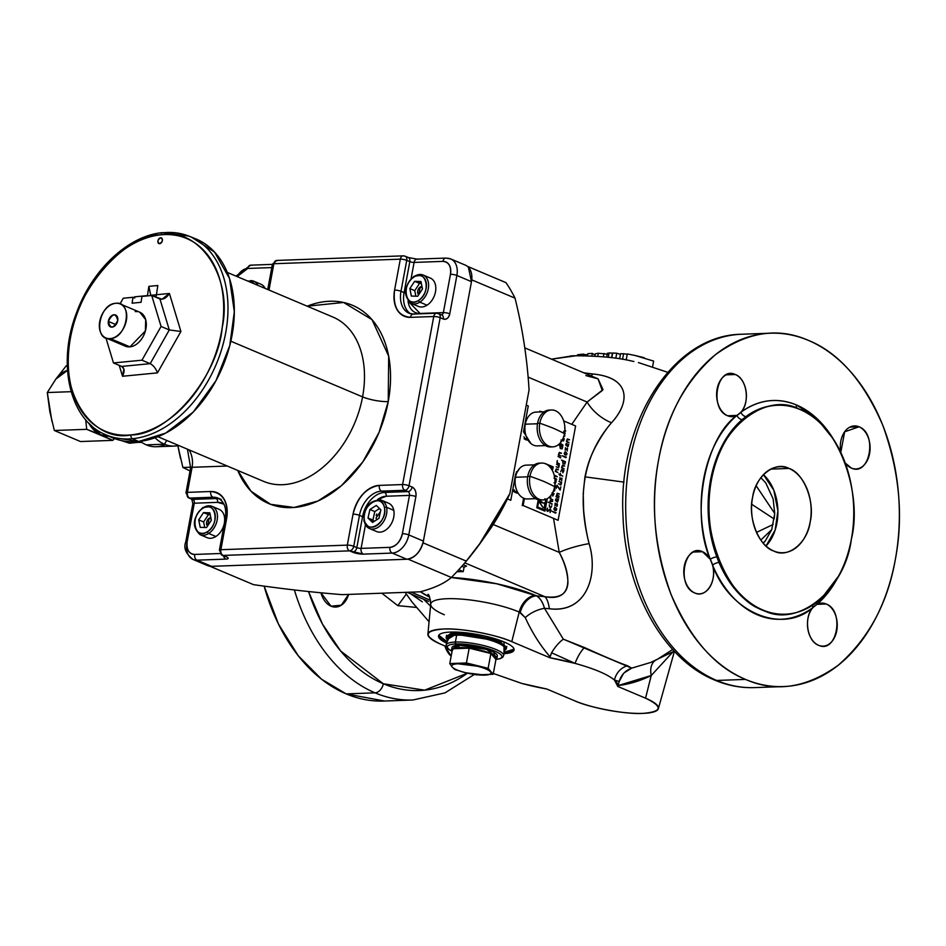 <?xml version="1.0" encoding="UTF-8"?>
<svg xmlns="http://www.w3.org/2000/svg" width="946" height="946" viewBox="0 0 946 946"><rect width="100%" height="100%" fill="white"/><g stroke="black" fill="none" stroke-linecap="round" stroke-linejoin="round"><path stroke-width="1.42" d="M581.648 355.743L581.932 354.23L577.498 354.797L577.32 355.731M576.067 355.731L570.343 355.98M581.577 355.743L581.861 354.23L587.667 354.833M595.117 355.046L592.326 353.402L587.88 353.662L587.466 355.873M591.829 356.039L592.326 353.402M583.15 355.767L583.469 354.052M594.904 356.204L595.353 353.792L598.321 353.248L608.018 354.242M603.359 356.819L603.986 353.437M597.742 356.382L598.321 353.248M615.811 358.25L616.745 353.213L620.446 354.372M611.814 357.718L612.677 353.035L616.745 353.213M608.325 357.316L609.141 352.917L612.405 353.165L611.565 357.694M607.77 353.568L609.141 352.917M622.563 359.291L623.58 353.745L626.926 354.23M620.576 353.733L619.618 358.806L620.576 353.733L623.58 353.745M652.598 366.61L653.627 361.088L635.038 355.483L644.179 357.694M626.205 359.929L627.328 353.91L635.038 355.495M633.915 361.502L630.722 360.816C616.91 357.505 597.647 355.814 572.969 355.767L551.494 359.149L575.925 355.779M624.017 482.117L584.935 476.843C587.324 465.988 589.252 459.153 595.436 446.914C601.1 436.496 606.457 428.432 611.518 422.732C630.947 401.636 630.012 377.407 592.882 373.989L583.859 372.83L592.882 373.989C631.337 377.75 630.012 402.83 611.518 422.732C584.013 454.6 576.54 494.888 589.11 543.619C586.745 534.809 584.924 523.741 583.647 510.438L583.221 493.516L584.935 476.843L624.017 482.117M381.829 593.213L397.817 605.653L416.287 607.415L397.817 605.653L381.841 593.213M320.978 592.835L331.029 606.185L341.317 605.18L348.601 594.419A21.521 14.888 -92.1 0 1 335.641 607.06A21.521 14.888 -92.1 0 1 331.029 606.185A21.521 14.888 -92.1 0 1 320.978 592.835M451.147 656.193A21.521 14.888 -92.1 0 1 444.904 645.964L451.147 656.205M383.331 683.757L340.655 651.014L322.456 624.029L308.55 591.557A167.572 115.956 -92.1 0 0 383.331 683.757A9.224 6.338 112.9 0 1 375.042 692.839L346.201 693.891L321.545 679.204L298.203 655.696L278.431 624.017L264.123 586.106A176.796 122.33 87.9 0 0 346.201 693.891A176.796 122.33 87.9 0 0 384.029 701.045L412.87 700.005A176.796 122.33 -92.1 0 1 375.042 692.839A176.796 122.33 -92.1 0 1 294.372 589.949A176.796 122.33 87.9 0 0 375.042 692.839A9.224 6.338 -67.1 0 0 383.331 683.757L424.624 690.166L467.466 673.174A167.572 115.956 -92.1 0 1 383.331 683.757M784.849 614.214L784.269 614.226A104.545 72.334 87.9 0 1 761.908 609.993L762.795 609.969C796.757 628.972 845.121 590.375 851.341 539.291C863.58 490.761 835.519 419.858 799.949 409.488C765.988 390.485 717.624 429.082 711.404 480.166C699.165 528.696 727.226 599.587 762.795 609.969L761.908 609.993A104.545 72.334 87.9 0 1 719.007 562.492L716.808 556.922A4.919 1.525 159.7 0 0 710.257 559.275L712.563 565.105A4.919 1.715 157 0 1 719.007 562.492A4.919 1.715 -23 0 0 712.563 565.105A109.464 75.739 -92.1 0 0 812.981 607.533A4.919 3.205 53.5 0 1 812.661 605.168A4.919 3.205 -126.5 0 0 812.981 607.533L816.954 604.364A4.919 3.11 49.4 0 1 816.516 602.436A4.919 3.11 -130.6 0 0 816.954 604.364A109.464 75.739 -92.1 0 0 838.369 576.374L816.954 604.364L826.177 603.986C844.967 610.69 836.891 654.242 818.527 645.255C807.056 641.27 803.509 617.147 812.981 607.533C782.437 634.801 729.295 612.346 712.563 565.105C717.352 580.738 706.023 598.57 694.849 592.988C676.059 586.284 684.135 542.732 702.5 551.719L710.257 559.275C690.533 514.423 704.64 438.282 736.922 415.412L727.687 415.791C708.909 409.086 716.973 365.534 735.338 374.521C746.808 378.506 750.355 402.629 740.895 412.243C758.562 399.614 777.056 397.178 796.39 404.935L816.445 418.097L833.391 439.121A109.464 75.739 -92.1 0 0 796.39 404.935A4.919 3.382 -67.1 0 0 796.839 408.282A4.919 3.382 112.9 0 1 796.39 404.935A109.464 75.739 -92.1 0 0 740.895 412.243A4.919 3.205 -126.5 0 0 746.063 416.5A4.919 3.205 53.5 0 1 740.895 412.243L736.922 415.412A4.919 3.11 -130.6 0 0 742.267 419.527A104.545 72.334 87.9 0 0 716.808 556.922A4.919 1.525 -20.3 0 0 710.257 559.275A109.464 75.739 -92.1 0 1 736.922 415.412A4.919 3.11 49.4 0 0 742.267 419.527A104.545 72.334 87.9 0 0 716.808 556.922L719.007 562.492A104.545 72.334 87.9 0 0 784.269 614.226A104.545 72.334 87.9 0 0 784.66 614.214M840.793 452.413L844.648 431.802L859.015 426.788C877.805 433.493 869.741 477.044 851.365 468.057L845.216 463.008A21.521 14.888 -92.1 0 0 851.365 468.057A21.521 14.888 -92.1 0 0 855.976 468.932A21.521 14.888 -92.1 0 0 870.024 450.225A21.521 14.888 -92.1 0 0 859.015 426.788L849.886 427.119L859.015 426.788A21.521 14.888 -92.1 0 0 854.415 425.913A21.521 14.888 -92.1 0 0 840.793 452.413M745.519 679.405C775.732 692.744 806.69 687.979 838.381 665.109C868.617 638.55 887.573 603.477 895.259 559.89C903.678 516.611 899.528 471.77 882.819 425.369C863.592 380.99 838.771 352.645 808.357 340.371C778.132 327.02 747.174 331.786 715.483 354.667C685.247 381.214 666.291 416.287 658.617 459.886C650.198 503.166 654.336 548.006 671.057 594.395C690.273 638.787 715.093 667.119 745.519 679.405L716.678 680.446A176.796 122.33 87.9 0 0 754.506 687.612A176.796 122.33 -92.1 0 1 716.678 680.446L745.519 679.405A176.796 122.33 -92.1 0 1 655.164 486.823A176.796 122.33 -92.1 0 1 770.529 333.205A176.796 122.33 -92.1 0 1 808.357 340.371A176.796 122.33 -92.1 0 1 898.7 532.953A176.796 122.33 -92.1 0 1 783.347 686.571A176.796 122.33 -92.1 0 1 745.519 679.405M384.525 701.033L346.201 693.891L375.042 692.839A176.796 122.33 87.9 0 0 412.87 700.005L444.998 692.874L474.242 674.51M624.277 672.748L631.715 668.136L650.635 662.472L631.715 668.136L563.331 639.177L544.494 608.313L549.366 608.751C586.023 613.599 598.818 575.747 589.11 543.619A30.745 6.244 -13.5 0 0 559.24 552.393L493.233 524.51L559.24 552.393L553.516 518.349L559.24 552.393A30.745 6.244 166.5 0 1 589.11 543.619C598.451 573.82 587.478 613.363 549.366 608.751A30.745 10.11 96 0 0 544.861 596.69L536.512 595.85L496.626 583.753L451.289 577.509A70.276 15.574 10.5 0 1 535.46 595.412A18.447 12.676 -67.1 0 0 519.212 612.038A51.888 11.494 -169.5 0 0 463.623 599.279A51.888 11.494 -169.5 0 0 430.714 604.163A51.888 11.494 -169.5 0 0 444.336 614.758M430.536 606.102L423.583 599.256L430.536 606.102M773.722 550.998C759.082 546.729 747.517 517.533 752.567 497.549C755.121 476.524 775.034 460.619 789.023 468.447C803.662 472.728 815.227 501.912 810.178 521.896C807.624 542.933 787.711 558.826 773.722 550.998A43.043 29.787 -92.1 0 1 751.727 504.112A43.043 29.787 -92.1 0 1 779.811 466.709A43.043 29.787 -92.1 0 1 789.023 468.447A43.043 29.787 -92.1 0 1 811.018 515.345A43.043 29.787 -92.1 0 1 782.933 552.748A43.043 29.787 -92.1 0 1 773.722 550.998M623.438 673.647L619.192 681.475L614.451 680.056A18.447 17.194 110.1 0 1 627.435 665.712L631.715 668.136C625.389 670.466 621.215 674.912 619.192 681.475L618.057 685.578L619.192 681.475L614.451 680.056C607.474 674.273 594.336 668.716 575.062 663.383A18.447 5.771 114.1 0 1 584.498 647.537C605.014 656.867 619.334 662.921 627.435 665.712A18.447 17.194 -69.9 0 0 614.451 680.056A70.725 15.668 10.5 0 1 617.809 686.465L618.057 685.578C629.267 684.23 640.324 680.872 651.226 675.515L618.057 685.578L617.809 686.465L645.55 698.183L651.226 675.515A18.447 12.002 64 0 1 655.211 660.521A18.447 12.002 -116 0 0 651.226 675.515L673.008 651.818L651.226 675.515L645.55 698.183A49.192 10.903 10.5 0 1 658.381 708.649A49.192 10.903 10.5 0 1 626.358 712.764A49.192 10.903 10.5 0 1 574.553 700.75L546.823 689.031A70.725 15.668 10.5 0 1 521.754 683.426L493.327 673.469L521.754 683.426L546.823 689.031L574.553 700.75C589.382 707.726 626.76 714.62 642.973 713.379C662.306 711.723 663.158 706.65 645.55 698.183L617.809 686.465L614.451 680.056C607.486 674.285 594.36 668.727 575.062 663.383L549.815 657.73L511.786 641.66C496.957 634.683 459.59 627.789 443.367 629.031C424.045 630.686 423.181 635.759 440.801 644.226L446.358 646.579L440.801 644.226A49.192 10.903 10.5 0 1 427.899 634.198A49.192 10.903 10.5 0 1 459.094 629.563A49.192 10.903 10.5 0 1 511.786 641.66L519.212 612.038A51.888 11.494 -169.5 0 0 463.623 599.279A51.888 11.494 -169.5 0 0 430.714 604.163C429.969 597.505 429.011 594.242 427.876 594.372L427.888 594.384M446.571 643.067L451.727 632.046L504.029 641.944L504.005 653.71A38.431 8.514 10.5 0 0 514.092 649.949L514.092 649.949A38.431 8.514 10.5 0 0 504.029 641.944A38.431 8.514 10.5 0 0 463.209 632.519A38.431 8.514 10.5 0 0 438.506 635.937L438.506 635.937A38.431 8.514 10.5 0 0 446.571 643.067M782.815 686.595L754.506 687.612C740.955 688.073 727.687 685.578 714.727 680.103A9.224 6.338 -67.1 0 0 716.678 680.446A9.224 6.338 112.9 0 1 714.727 680.103C663.028 659.149 625.211 589.748 623.024 516.031C617.797 422.685 672.701 334.872 741.688 334.245A176.796 122.33 87.9 0 0 626.335 487.864A176.796 122.33 87.9 0 0 716.678 680.446A176.796 122.33 -92.1 0 1 626.335 487.864A176.796 122.33 -92.1 0 1 741.688 334.245L770.032 333.217M525.905 418.759A10.761 7.45 -92.1 0 1 527.206 418.558L525.905 418.747M524.143 438.778L527.986 440.067A10.761 7.45 -92.1 0 1 525.598 439.63A10.761 7.45 -92.1 0 1 524.143 438.767M524.794 347.868L598.073 378.838L602.283 390.544L587.099 402.038L528.27 377.182L587.099 402.038L571.786 424.34L587.099 402.038A30.745 17.513 -140.5 0 0 611.518 422.732A30.745 17.513 39.5 0 1 587.099 402.038L603.004 389.634L598.073 378.838L585.834 375.574M552.701 492.972L552.665 493.942L552.701 492.972M517.367 471.628L516.457 471.723A10.761 7.45 -92.1 0 1 517.367 471.628M512.673 490.146L515.771 492.7L518.148 493.138A10.761 7.45 -92.1 0 1 515.771 492.7L514.092 489.839L515.771 492.7A10.761 7.45 -92.1 0 1 512.673 490.146M465.231 566.146L466.508 566.122L463.209 564.727L466.508 566.122L465.231 566.146M420.462 591.758L429.614 597.092A70.276 15.574 10.5 0 1 420.462 591.758M430.572 600.308L411.262 592.137L430.572 600.308M464.805 562.858L544.861 596.69C559.748 598.723 567.434 593.946 567.931 582.369C567.695 573.04 564.797 563.047 559.24 552.393C571.443 574.423 573.808 602.318 544.861 596.69A30.745 10.11 -84 0 1 549.366 608.751L544.494 608.313L563.331 639.177C559.11 642.251 555.196 646.792 551.577 652.775L550.028 656.76C540.414 645.68 532.16 632.638 525.267 617.643A18.447 8.112 155.2 0 1 544.494 608.313A18.447 8.112 -24.8 0 0 525.267 617.643L519.212 612.038L511.786 641.66L549.815 657.73L550.028 656.76C540.403 645.669 532.149 632.626 525.267 617.643L520.265 612.476A18.447 12.676 112.9 0 1 536.512 595.85C540.048 597.931 542.697 602.082 544.494 608.313C542.898 602.377 540.237 598.227 536.512 595.85L544.861 596.69L464.805 562.858M751.715 504.277L774.159 518.987L774.715 513.489L756.161 485.771L774.715 513.489L773.142 498.92L765.752 482.898L760.856 477.718L765.752 482.898L773.142 498.92L774.715 513.489L771.735 529.618L760.809 540.06L771.735 529.618L765.373 540.828L771.735 529.618M763.079 542.98L765.373 540.828L763.221 543.134A38.431 26.594 -92.1 0 0 765.373 540.828L763.079 542.98M407.099 592.291L428.633 601.384M766.024 545.996A43.043 29.787 87.9 0 0 763.434 474.656L773.828 490.241L777.896 510.923L775.164 529.997L766.024 545.996M770.754 469.11L789.023 468.447L770.754 469.11M406.307 594.1L397.817 605.653L406.307 594.1M410.564 593.757L422.33 601.822M694.849 592.988A21.521 14.888 -92.1 0 1 683.852 569.539A21.521 14.888 -92.1 0 1 697.888 550.844A21.521 14.888 -92.1 0 1 702.5 551.719L693.359 552.05L702.5 551.719A21.521 14.888 -92.1 0 1 713.497 575.156A21.521 14.888 -92.1 0 1 699.449 593.863A21.521 14.888 -92.1 0 1 694.849 592.988M818.527 645.255A21.521 14.888 -92.1 0 1 807.529 621.806A21.521 14.888 -92.1 0 1 821.577 603.11A21.521 14.888 -92.1 0 1 826.177 603.986L817.048 604.317L826.177 603.986A21.521 14.888 -92.1 0 1 837.175 627.423A21.521 14.888 -92.1 0 1 823.138 646.13A21.521 14.888 -92.1 0 1 818.527 645.255M727.687 415.791A21.521 14.888 -92.1 0 1 716.69 392.354A21.521 14.888 -92.1 0 1 730.738 373.646A21.521 14.888 -92.1 0 1 735.338 374.521L726.209 374.853L735.338 374.521A21.521 14.888 -92.1 0 1 746.335 397.959A21.521 14.888 -92.1 0 1 732.299 416.666A21.521 14.888 -92.1 0 1 727.687 415.791M590.943 375.822A30.745 10.11 96 0 0 592.882 373.989A30.745 10.11 96 0 1 590.943 375.822M458.763 569.717L463.233 571.609L456.894 571.727L463.233 571.609L464.06 567.186L466.508 566.122L464.06 567.186L463.233 571.609L458.763 569.717M446.358 636.563L451.124 633.252L464.332 632.98L498.755 640.667L506.524 647.714M438.79 635.227L446.843 641.589A38.431 8.514 -169.5 0 1 438.79 635.227M504.277 652.232L514.08 649.181A38.431 8.514 -169.5 0 1 504.277 652.232M656.524 659.811L672.689 649.512M674.214 651.167L651.002 662.318M756.481 532.421L773.142 524.474M777.092 405.266A104.545 72.334 87.9 0 0 776.69 405.278A104.545 72.334 87.9 0 0 746.063 416.5L742.267 419.527L746.063 416.5A104.545 72.334 87.9 0 1 776.69 405.278L777.293 405.266M575.062 663.383L551.577 652.775C555.101 646.898 559.015 642.358 563.331 639.177L584.498 647.537A18.447 5.771 -65.9 0 0 575.062 663.383L551.577 652.775L549.815 657.73A70.725 15.668 10.5 0 1 575.062 663.383M762.795 609.969A104.545 72.334 -92.1 0 1 709.37 496.094A104.545 72.334 -92.1 0 1 777.588 405.255A104.545 72.334 -92.1 0 1 799.949 409.488A104.545 72.334 -92.1 0 1 853.375 523.363A104.545 72.334 -92.1 0 1 785.156 614.202A104.545 72.334 -92.1 0 1 762.795 609.969M523.93 436.768L525.598 439.63L523.93 436.768M461.861 566.252L464.06 567.186L461.861 566.252M536.512 595.85A18.447 12.676 -67.1 0 0 520.265 612.476L519.212 612.038A18.447 12.676 112.9 0 1 535.46 595.412L536.512 595.85M506.382 648.518A30.591 6.776 10.5 0 0 488.905 638.905A30.591 6.776 10.5 0 0 455.818 634.293L456.102 632.768L455.818 634.293A30.591 6.776 10.5 0 0 446.216 637.368A30.591 6.776 10.5 0 0 447.21 639.602L455.818 634.293L493.055 640.17L504.608 645.586L504.656 650.245A30.591 6.776 10.5 0 0 506.382 648.518L506.772 646.378M465.586 672.724C458.574 670.939 454.115 669.047 452.212 667.072C450.816 665.156 452.744 664.068 458.006 663.796L477.186 666.173C484.198 667.959 488.656 669.839 490.56 671.826C491.955 673.729 490.028 674.829 484.766 675.101L465.586 672.724L454.837 669.532L465.586 672.724A19.984 4.423 10.5 0 1 452.212 667.072L449.776 663.572L452.531 648.767L449.776 663.572L466.425 662.969L488.136 668.325L490.879 653.509L469.181 648.164L466.425 662.969L469.181 648.164L452.531 648.767L469.181 648.164L458.786 647.584A23.082 5.108 10.5 0 1 483.737 651.073A23.082 5.108 10.5 0 1 496.922 658.321A23.082 5.108 10.5 0 1 495.929 659.468L493.185 674.273L476.536 674.876L465.586 672.724L476.536 674.876L493.185 674.273L495.929 659.468L490.879 653.509L488.136 668.325L493.185 674.273L490.56 671.826A19.984 4.423 10.5 0 1 484.766 675.101A19.984 4.423 10.5 0 1 465.586 672.724M456.138 643.93L493.114 650.422L496.082 659.374A27.671 6.125 10.5 0 0 493.114 650.422A27.671 6.125 10.5 0 0 456.138 643.93A1.537 1.064 -92.1 0 1 455.393 642.027A29.208 6.468 10.5 0 1 486.977 646.425A29.208 6.468 10.5 0 1 503.662 655.602A29.208 6.468 -169.5 0 0 486.977 646.425A29.208 6.468 -169.5 0 0 455.393 642.027L456.646 635.215L455.393 642.027A1.537 1.064 87.9 0 0 456.138 643.93L451.94 651.191A27.671 6.125 10.5 0 1 456.138 643.93M496.508 657.021L486.717 649.476L459.224 645.231L452.389 648.85M495.929 659.468C498.164 657.967 496.484 655.98 490.879 653.509L495.929 659.468L500.162 658.7L502.574 657.435L503.662 655.602L504.916 648.802A29.208 6.468 -169.5 0 0 488.231 639.614A29.208 6.468 -169.5 0 0 456.646 635.215A29.208 6.468 -169.5 0 0 447.482 638.148L446.216 644.959A29.208 6.468 10.5 0 1 455.393 642.027A29.208 6.468 -169.5 0 0 446.216 644.959L448.38 649.11L452.046 651.356M452.271 667.143L454.837 669.532M496.922 658.321L497.36 655.968A23.082 5.108 -169.5 0 0 484.175 648.708A23.082 5.108 -169.5 0 0 459.224 645.231L458.786 647.584L459.224 645.231A23.082 5.108 -169.5 0 0 451.975 647.549L451.538 649.914A23.082 5.108 10.5 0 1 458.786 647.584L452.531 648.767L452.046 651.333A23.082 5.108 10.5 0 1 451.538 649.914M457.155 634.861L456.646 635.215A29.208 6.468 10.5 0 1 484.813 638.716A29.208 6.468 10.5 0 1 504.289 647.017L503.792 646.414A28.593 6.338 -169.5 0 0 484.73 638.29A28.593 6.338 -169.5 0 0 457.155 634.861A28.593 6.338 -169.5 0 0 449.385 636.327L448.7 636.717A29.208 6.468 10.5 0 1 456.646 635.215L457.155 634.861M490.879 653.509L469.181 648.164L490.879 653.509M458.006 663.796A19.984 4.423 10.5 0 1 477.186 666.173L466.425 662.969L449.776 663.572L452.212 667.072A19.984 4.423 10.5 0 1 458.006 663.796M477.186 666.173A19.984 4.423 10.5 0 1 490.56 671.826L488.136 668.325L477.186 666.173M543.832 481.431A153.737 34.056 10.5 0 1 554.652 486.705A18.447 12.771 87.9 0 0 545.582 463.8A18.447 12.771 87.9 0 0 529.961 476.276A153.737 34.056 10.5 0 1 543.832 481.431A153.737 34.056 -169.5 0 0 529.961 476.276A18.447 12.771 87.9 0 0 539.031 499.181A18.447 12.771 87.9 0 0 554.652 486.705A153.737 34.056 -169.5 0 0 543.832 481.431M541.632 463.055L539.421 463.138A18.447 12.771 87.9 0 0 527.738 476.358L529.961 476.276A18.447 12.771 -92.1 0 1 541.632 463.055A18.447 12.771 -92.1 0 1 554.652 486.705A18.447 12.771 -92.1 0 1 542.969 499.926A18.447 12.771 -92.1 0 1 539.031 499.181A18.447 12.771 -92.1 0 1 529.961 476.276L527.738 476.358A18.447 12.771 87.9 0 0 536.808 499.263A18.447 12.771 87.9 0 0 540.757 500.008L542.969 499.926M534.372 464.853L526.165 465.148A16.91 11.707 87.9 0 0 515.464 477.269L527.655 476.831L515.464 477.269A16.91 11.707 87.9 0 0 523.765 498.27A16.91 11.707 87.9 0 0 527.383 498.956L535.602 498.66M565.046 433.528L564.608 432.901M564.809 431.258L565.507 430.702M563.52 436.792L564.679 434.924M567.068 443.355L566.169 443.508L565.755 445.022L567.754 446.618L568.759 444.147L568.108 445.933L567.103 445.968L567.068 443.355M565.424 451.881L564.171 453.583L564.833 454.671L566.548 454.92L567.032 453.512L565.424 451.881M561.546 460.087L562.681 460.998L563.024 463.753L564.845 464.084L565.483 461.743L561.546 460.087M561.699 469.476L560.73 471.581L561.546 469.973L562.338 470.079L562.894 472.87L563.958 470.493L561.699 469.476M559.961 477.505L559.665 480.083L561.758 478.321L561.676 480.911L561.936 478.014L559.902 479.811L559.961 477.505M557.017 485.192L556.224 488.396L557.005 485.676L560.15 490.146L560.836 486.871L560.056 489.567L557.017 485.192M556.78 498.849L555.881 499.003L555.468 500.517L557.466 502.113L558.471 499.642L557.821 501.415L556.816 501.463L556.78 498.849M555.136 507.363L553.883 509.078L554.545 510.166L556.26 510.414L556.745 508.995L555.136 507.363M564.774 428.597L564.821 426.729M563.627 436.792L564.738 436.047L564.786 434.912L563.792 436.425M560.694 441.794L560.387 443.958L563.012 445.069L560.659 443.639L560.812 441.699M559.323 452.401L558.353 454.943L560.978 456.055L558.613 454.624L558.838 453.43L561.51 453.229L559.323 452.401M556.177 466.745L558.625 467.762L559.263 465.432L556.567 464.32L558.932 465.728L558.022 467.525L556.177 466.745M554.049 478.12L556.686 479.232L554.321 477.801L554.545 476.607L555.231 476.015L557.265 476.642L555.278 475.59L554.285 476.417M554.486 487.533L555.16 487.687L555.456 486.126L554.888 484.659M552.18 493.185L552.795 496.059L554.108 493.717L552.097 492.712M548.183 502.208L552.038 504.277L549.626 502.823L549.839 501.628L552.57 501.451L550.336 500.6L549.342 502.693L548.124 502.231M547.403 508.108L546.682 510.083L547.45 511.479L550.336 509.445L550.087 512.543L550.986 510.32L550.241 508.913L547.533 511.077L547.403 508.108M523.611 498.199L522.251 505.542L523.138 505.519L524.427 498.518L523.138 505.519L558.116 520.3L575.606 425.96L563.662 420.911M519.721 468.282L515.57 474.502L510.793 500.304L507.434 498.885M526.26 405.113L528.27 405.952L523.493 431.754L530.848 443.473M539.598 411.959L539.728 411.203L542.235 411.865M549.307 504.762L549.449 507.091L550.95 507.6L551.79 505.814L550.738 507.21L549.555 506.701L549.307 504.762M550.631 496.626L550.205 498.885L552.831 499.996L550.477 498.566L550.631 496.626M553.174 491.601L554.557 490.962L554.9 489.437L554.12 488.952M554.013 489.342L554.202 491.009L553.327 491.234M554.06 482.744L555.408 483.264L556.272 480.651L555.763 482.566L554.77 482.602M555.066 481.017L554.9 480.071M556.272 468.873L555.29 471.415L557.927 472.527L555.562 471.096L555.787 469.902L558.459 469.713L556.272 468.873M557.312 460.596L556.875 462.854L559.512 463.966L557.147 462.535L557.312 460.596M558.105 456.41L560.777 457.746L558.105 456.41M558.814 444.868L559.949 445.779L560.292 448.534L562.125 448.865L562.752 446.524L558.814 444.868M561.061 440.328L563.591 440.942L564.289 438.79L563.166 438.164M563.012 438.53L563.899 438.909L563.591 440.363L561.155 439.925M564.549 433.268L565.235 433.114L563.982 432.582M563.816 431.506L565.732 430.998L563.781 431.151M552.05 511.289L555.349 513.122L556.094 512.602L552.05 511.289M555.207 503.118L554.924 505.684L557.017 503.934L556.922 506.512L557.182 503.615L555.16 505.412L555.207 503.118M557.3 493.221L556.047 496.78L558.731 498.093L556.378 496.65L556.638 495.196L559.133 496.224L556.721 494.793L557.513 493.658L559.488 494.049L557.3 493.221M558.566 483.82L561.002 484.837L561.64 482.507L558.956 481.396L561.309 482.803L560.41 484.6L558.566 483.82M559.003 474.076L560.079 475.661L560.316 475.069L562.811 476.086L560.387 474.667L560.434 473.449L560.103 474.537L559.003 474.076M562.503 465.196L561.522 467.738L564.159 468.849L561.794 467.419L562.019 466.224L564.691 466.023L562.503 465.196M562.338 455.806L565.779 457.675L566.382 457.107L562.338 455.806M565.495 447.624L565.2 450.19L567.293 448.439L567.21 451.017L567.47 448.132L565.448 449.929L565.495 447.624M567.364 438.944L566.394 441.486L569.019 442.598L566.654 441.167L566.879 439.973L569.551 439.772L567.364 438.944M538.25 499.736L536.772 507.695L544.943 511.136L547.261 498.684L544.943 511.136M544.979 463.457L553.15 466.863L552.44 470.682L553.15 466.863L544.955 463.564M553.043 466.863L552.369 470.529L553.043 466.863M547.131 498.743L544.849 511.1L547.131 498.743M538.51 499.807L537.115 507.34L544.589 510.45M528.27 405.952L523.493 431.754M515.57 474.502L510.793 500.304L509.965 499.949M555.373 505.365L555.101 503.118M554.959 505.779L556.898 503.934M556.816 506.512L557.501 504.62L556.343 503.804M549.508 502.823L552.121 503.875L549.508 502.823M556.26 496.662L558.814 497.691L556.26 496.662M562.09 440.375L563 440.706L562.113 440.339M557.442 505.046L556.898 506.465L557.442 505.046M548.905 510.178L548.302 511.136L548.905 510.178M567.754 446.618L568.451 445.944L567.635 446.63M562.905 445.069L560.54 443.639L560.789 442.338M560.233 445.897L562.432 446.831L561.747 448.617L560.02 447.529L560.233 445.897M560.529 457.911L558.022 456.421M565.613 455.061L566.914 453.512L564.928 451.833M564.348 453.016L565.176 452.259L566.169 452.685L566.382 454.458L564.797 454.281L564.348 453.016M557.017 476.819L554.912 475.578M556.567 479.244L554.782 478.049M554.427 476.607L555.125 476.015M562.965 461.116L565.164 462.05L564.466 463.836L562.74 462.748L562.965 461.116M563 463.363L564.218 463.824L563 463.363M551.79 469.523L552.157 467.572L549.342 466.378M544.328 509.799L546.303 499.157M544.246 507.293L543.099 507.695L539.35 502.16L539.658 500.529L541.171 499.996M554.794 485.062L554.569 487.143M544.872 498.731L545.712 499.961L544.352 507.293L543.217 507.683L539.468 502.16L539.764 500.517L541.289 499.985M540.568 502.338L543.465 503.071L540.509 501.096L539.918 501.475L540.568 502.338M544.589 502.823L544.376 503.97L544.589 502.823M546.835 498.909L544.695 510.497L537.222 507.34L538.617 499.819M548.03 465.231L552.712 467.218L552.168 470.162M538.972 499.89L537.659 506.985L544.435 509.847L546.421 499.098M551.885 469.665L552.263 467.56L549.248 466.295M552.76 493.434L553.717 493.836L552.866 495.68L552.76 493.434M550.927 497.241L550.56 496.638M552.724 499.996L550.359 498.566L550.738 497.158M560.008 474.502L558.909 474.088M562.704 476.098L560.28 474.667L560.316 473.449M560.895 484.257L558.483 483.832M560.351 485.038L561.534 482.507L558.932 481.408M557.714 501.427L556.709 501.463L557.135 499.192L556.213 498.779M557.36 502.113L558.258 499.523M555.657 499.914L556.804 499.311L556.425 501.345L555.657 499.914M554.179 508.499L554.995 507.742L556 508.168L556.213 509.941L554.628 509.764L554.179 508.499M555.326 510.544L556.638 509.007L554.64 507.328M556.106 509.941L554.522 509.776L554.072 508.51L554.888 507.754M525.065 431.341L523.552 431.4L525.065 431.341M553.67 428.372A153.737 34.056 -169.5 0 0 539.788 423.205A18.447 12.771 87.9 0 0 548.857 446.11A18.447 12.771 87.9 0 0 564.49 433.635A153.737 34.056 -169.5 0 0 553.67 428.372A153.737 34.056 10.5 0 1 564.49 433.635A18.447 12.771 87.9 0 0 555.42 410.73A18.447 12.771 87.9 0 0 539.788 423.205A153.737 34.056 10.5 0 1 553.67 428.372M551.471 409.985L549.248 410.067A18.447 12.771 87.9 0 0 537.576 423.288L539.788 423.205A18.447 12.771 -92.1 0 1 551.471 409.985A18.447 12.771 -92.1 0 1 564.49 433.635A18.447 12.771 -92.1 0 1 552.807 446.855A18.447 12.771 -92.1 0 1 548.857 446.11A18.447 12.771 -92.1 0 1 539.788 423.205L537.576 423.288A18.447 12.771 87.9 0 0 546.646 446.193A18.447 12.771 87.9 0 0 550.596 446.938L552.807 446.855M544.21 411.782L536.004 412.089A16.91 11.707 87.9 0 0 525.29 424.198L537.494 423.761L525.29 424.198A16.91 11.707 87.9 0 0 533.603 445.199A16.91 11.707 87.9 0 0 537.222 445.885L545.44 445.59M230.836 341.21L362.578 396.882A89.172 61.265 -67.1 0 0 332.957 317.076A89.172 61.265 -67.1 0 1 362.578 396.882L230.836 341.21M282.405 484.707A89.172 61.265 -67.1 0 0 362.578 396.882A18.447 4.091 -169.5 0 0 388.238 401.612L379.074 432.322L362.826 461.885L341.329 485.771L317.927 501.013L294.088 507.47L270.627 504.324L250.997 491.211L237.742 470.446A107.619 73.942 112.9 0 0 317.927 501.013A107.619 73.942 112.9 0 0 388.238 401.612A18.447 4.091 10.5 0 1 362.578 396.882A89.172 61.265 -67.1 0 1 263.532 481.348A89.172 61.265 -67.1 0 0 282.405 484.707M307.166 306.185L343.587 302.472L372.038 319.677L388.676 356.204L388.238 401.612A107.619 73.942 112.9 0 0 307.166 306.185M207.635 565.613L211.585 566.335L406.804 559.252L392.2 553.079L363.359 554.131L349.582 550.856A4.612 3.193 -92.1 0 1 347.312 545.121L220.867 549.709L226.602 518.751A4.612 1.017 -169.5 0 0 225.16 519.212A4.612 1.017 10.5 0 1 226.602 518.751A29.208 20.067 -67.1 0 0 210.721 491.506L187.426 492.358L192.073 467.3A4.612 1.017 -169.5 0 0 190.619 467.762A4.612 1.017 10.5 0 1 192.073 467.3L227.265 466.023L192.073 467.3L187.426 492.358L210.721 491.506C223.102 492.819 228.4 501.9 226.602 518.751L220.867 549.709L347.312 545.121L353.047 514.163C357.517 497.218 366.279 487.628 379.322 485.393L402.606 484.553L433.753 316.508L410.469 317.348C398.077 316.035 392.779 306.953 394.577 290.103L400.312 259.157L273.867 263.733L268.995 290.044L273.867 263.733L400.312 259.157A4.612 3.193 -92.1 0 1 403.233 255.846A4.612 3.193 -92.1 0 1 404.226 256.035A4.612 3.169 112.9 0 1 405.195 256.212A4.612 3.169 112.9 0 1 406.733 260.339A4.612 1.017 -169.5 0 0 400.312 259.157L394.577 290.103A29.208 20.067 -67.1 0 0 410.469 317.348A4.612 3.193 -92.1 0 1 413.378 314.048A4.612 3.193 -92.1 0 1 414.372 314.238M193.079 559.464A18.447 12.676 -67.1 0 0 196.981 560.162A4.612 3.193 -92.1 0 1 194.71 554.439L220.075 553.516L194.71 554.439A13.835 9.507 112.9 0 1 187.19 541.526A4.612 1.017 -169.5 0 0 185.735 541.999C183.347 547.888 185.794 553.706 193.079 559.464A18.447 12.676 112.9 0 1 186.941 542.957A4.612 1.017 10.5 0 1 185.735 541.999A4.612 1.017 10.5 0 1 187.19 541.526L194.297 503.201L217.58 502.361A3.075 2.129 87.9 0 0 216.078 498.542A24.596 16.898 112.9 0 1 219.59 498.909A24.596 16.898 -67.1 0 0 216.078 498.542A3.075 2.129 -92.1 0 1 217.58 502.361A21.521 14.793 -67.1 0 1 223.883 504.123L217.58 502.361L194.297 503.201L187.19 541.526C186.327 549.52 188.833 553.824 194.71 554.439A4.612 3.193 87.9 0 0 196.981 560.162A18.447 12.676 112.9 0 1 193.079 559.464L207.682 565.637A18.447 12.676 -67.1 0 0 211.585 566.335L196.981 560.162L225.822 559.11A7.686 1.703 -169.5 0 0 226.224 556.745L223.138 555.432A4.612 3.169 112.9 0 1 222.156 555.267A4.612 3.169 112.9 0 1 220.631 551.14A4.612 1.017 10.5 0 1 219.413 550.17A4.612 1.017 10.5 0 1 220.867 549.709A4.612 3.193 87.9 0 0 223.138 555.432L349.582 550.856L223.138 555.432L226.224 556.745C228.979 558.069 228.849 558.861 225.822 559.11L196.981 560.162L211.585 566.335L406.804 559.252C415.046 557.844 420.58 551.79 423.394 541.088L471.486 281.648L468.388 267.245M409.027 485.736L440.174 317.69L443.26 318.991C446.453 319.843 448.617 318.116 449.764 313.8L456.871 275.475L471.486 281.648L423.394 541.088L408.79 534.916L415.885 496.579C416.394 491.991 415.14 488.81 412.113 487.036L409.027 485.736L440.174 317.69A4.612 1.017 -169.5 0 0 433.753 316.508L402.606 484.553A4.612 1.017 10.5 0 1 409.027 485.736A4.612 3.169 112.9 0 1 404.876 490.276A4.612 3.193 -92.1 0 1 402.606 484.553L379.322 485.393A29.208 20.067 -67.1 0 0 353.047 514.163A4.612 1.017 10.5 0 1 359.468 515.357A24.596 16.898 112.9 0 1 381.581 491.128A4.612 3.193 -92.1 0 1 379.322 485.393A4.612 3.193 87.9 0 0 381.581 491.128L404.876 490.276L407.963 491.589A3.075 2.129 -92.1 0 1 409.476 495.397L402.369 533.721C400.264 541.762 396.114 546.303 389.929 547.356L361.088 548.396L365.44 524.947L361.088 548.396A4.612 3.193 87.9 0 0 363.359 554.131L392.2 553.079L406.804 559.252A18.447 12.676 -67.1 0 0 423.394 541.088L408.79 534.916A18.447 12.676 112.9 0 1 392.2 553.079A4.612 3.193 -92.1 0 1 389.929 547.356L361.088 548.396A3.075 0.686 10.5 0 1 356.819 547.616L362.555 516.658L359.468 515.357A4.612 1.017 -169.5 0 0 353.047 514.163L347.312 545.121A4.612 1.017 10.5 0 1 353.733 546.303L359.468 515.357A24.596 16.898 112.9 0 1 381.581 491.128L384.667 492.428A24.596 16.898 -67.1 0 0 362.555 516.658A24.596 16.898 112.9 0 1 384.667 492.428A3.075 2.129 -92.1 0 1 386.181 496.248L409.476 495.397L402.369 533.721A4.612 1.017 10.5 0 1 408.79 534.916L415.885 496.579A4.612 1.017 -169.5 0 0 409.476 495.397L386.181 496.248A21.521 14.793 -67.1 0 0 377.501 499.583L386.181 496.248A3.075 2.129 87.9 0 0 384.667 492.428L407.963 491.589L384.667 492.428L381.581 491.128L404.876 490.276L407.963 491.589A3.075 2.129 -92.1 0 1 409.476 495.397A4.612 1.017 10.5 0 1 415.885 496.579A7.686 5.321 87.9 0 0 412.113 487.036A4.612 3.169 112.9 0 1 407.963 491.589A4.612 3.169 -67.1 0 0 412.113 487.036L409.027 485.736A4.612 1.017 -169.5 0 0 402.606 484.553A4.612 3.193 87.9 0 0 404.876 490.276A4.612 3.169 -67.1 0 0 409.027 485.736M376.78 514.021L376.141 515.535M440.753 314.699A4.612 3.169 112.9 0 1 441.723 314.864A4.612 3.169 112.9 0 1 443.26 318.991A7.686 5.321 87.9 0 0 449.764 313.8A4.612 1.017 -169.5 0 0 443.355 312.618L420.059 313.457A3.075 2.129 -92.1 0 1 419.977 313.812A3.075 2.129 87.9 0 0 420.059 313.457A21.521 14.793 -67.1 0 1 408.045 301.029L420.059 313.457L443.355 312.618L450.462 274.293C451.313 266.299 448.806 261.995 442.929 261.38L414.1 262.432L411.084 278.692L414.1 262.432L442.929 261.38A4.612 3.193 -92.1 0 1 445.85 258.081A4.612 3.193 -92.1 0 1 446.843 258.27A18.447 12.676 112.9 0 1 450.745 258.956A18.447 12.676 112.9 0 1 456.871 275.475L471.486 281.648A18.447 12.676 -67.1 0 0 465.349 265.14L450.745 258.956A18.447 12.676 -67.1 0 1 456.871 275.475A4.612 1.017 -169.5 0 0 450.462 274.293L443.355 312.618A4.612 1.017 10.5 0 1 449.764 313.8L456.871 275.475A4.612 1.017 10.5 0 0 450.462 274.293A13.835 9.507 112.9 0 0 442.929 261.38A4.612 3.193 87.9 0 1 445.85 258.081L417.009 259.121A4.612 3.193 87.9 0 0 414.1 262.432A4.612 3.193 -92.1 0 1 417.009 259.121A4.612 3.193 -92.1 0 1 418.002 259.31M247.71 268.463L271.786 267.588L247.71 268.463A4.612 3.193 -92.1 0 1 250.631 265.164A4.612 3.193 87.9 0 0 247.71 268.463L237.162 276.599A13.835 9.507 112.9 0 1 247.71 268.463M192.073 467.3A18.447 12.771 87.9 0 0 189.07 449.882A18.447 12.771 87.9 0 1 192.073 467.3M404.226 256.035A4.612 3.193 87.9 0 0 403.233 255.846L276.788 260.434A4.612 3.193 87.9 0 0 273.867 263.733A4.612 1.017 -169.5 0 0 272.424 264.206A4.612 1.017 10.5 0 1 273.867 263.733A4.612 3.193 -92.1 0 1 276.788 260.434A4.612 3.193 -92.1 0 1 277.769 260.623M221.281 499.464L218.195 498.164A24.596 16.898 112.9 0 0 212.992 497.241L216.078 498.542L212.992 497.241L189.697 498.081A4.612 3.193 -92.1 0 1 187.426 492.358A4.612 1.017 -169.5 0 0 185.984 492.819L188.715 497.903A4.612 3.169 -67.1 0 0 189.697 498.081L192.783 499.382A4.612 3.169 112.9 0 1 191.802 499.216A4.612 3.169 -67.1 0 0 192.783 499.382L216.078 498.542L192.783 499.382A3.075 2.129 87.9 0 1 194.297 503.201A4.612 1.017 -169.5 0 0 192.842 503.662A4.612 1.017 10.5 0 1 194.297 503.201A3.075 2.129 87.9 0 0 192.783 499.382L189.697 498.081A4.612 3.169 112.9 0 1 188.715 497.903A4.612 3.169 112.9 0 1 187.19 493.777A4.612 1.017 10.5 0 1 185.984 492.819A4.612 1.017 10.5 0 1 187.426 492.358A4.612 3.193 87.9 0 0 189.697 498.081L212.992 497.241A4.612 3.193 -92.1 0 1 210.721 491.506A4.612 3.193 87.9 0 0 212.992 497.241A24.596 16.898 112.9 0 1 218.195 498.164C224.569 501.806 226.886 508.83 225.16 519.212L219.413 550.17L222.156 555.267A4.612 3.169 -67.1 0 0 223.138 555.432A4.612 3.193 -92.1 0 1 220.867 549.709A4.612 1.017 -169.5 0 0 219.413 550.17M413.378 314.048A4.612 3.193 87.9 0 0 410.469 317.348L433.753 316.508A4.612 3.193 -92.1 0 1 436.674 313.197L413.378 314.048L409.169 313.303A24.596 16.898 112.9 0 1 400.998 291.297A4.612 1.017 -169.5 0 0 394.577 290.103A4.612 1.017 10.5 0 1 400.998 291.297L406.733 260.339L409.819 261.64A3.075 0.686 -169.5 0 0 414.1 262.432A3.075 0.686 -169.5 0 1 409.819 261.64L404.084 292.598A24.596 16.898 -67.1 0 0 410.67 313.8A24.596 16.898 112.9 0 1 404.084 292.598A3.075 0.686 -169.5 0 0 405.373 293.012A3.075 0.686 10.5 0 1 404.084 292.598L409.819 261.64A4.612 3.169 -67.1 0 0 408.282 257.513A4.612 3.169 112.9 0 1 409.819 261.64L406.733 260.339A4.612 3.169 -67.1 0 0 405.195 256.212L408.282 257.513A4.612 3.169 112.9 0 0 407.312 257.336M225.822 559.11A4.612 3.193 -92.1 0 1 223.575 555.858A4.612 3.193 87.9 0 0 225.822 559.11M437.667 313.386A4.612 3.193 87.9 0 0 436.674 313.197A4.612 3.193 -92.1 0 1 437.667 313.386A4.612 3.169 112.9 0 1 438.637 313.564A4.612 3.169 112.9 0 1 440.174 317.69L443.26 318.991A4.612 3.169 -67.1 0 0 441.723 314.864L436.674 313.197A4.612 3.193 87.9 0 0 433.753 316.508A4.612 1.017 10.5 0 1 440.174 317.69A4.612 3.169 -67.1 0 0 438.637 313.564M389.929 547.356A4.612 3.193 87.9 0 0 392.2 553.079A18.447 12.676 -67.1 0 0 408.79 534.916A4.612 1.017 -169.5 0 0 402.369 533.721A13.835 9.507 112.9 0 1 389.929 547.356M272.389 264.372L250.631 265.164A4.612 3.193 -92.1 0 1 251.624 265.341M409.169 313.303A24.596 16.898 112.9 0 1 400.998 291.297L404.084 292.598L400.998 291.297L406.733 260.339A4.612 1.017 10.5 0 0 400.312 259.157A4.612 3.193 87.9 0 1 403.233 255.846L405.195 256.212M363.666 517.024A3.075 0.686 10.5 0 1 362.555 516.658A3.075 0.686 -169.5 0 0 363.666 517.024M443.355 312.618A3.075 2.129 -92.1 0 1 441.569 314.805A3.075 2.129 -92.1 0 0 443.355 312.618M353.733 546.303L359.468 515.357L362.555 516.658L356.819 547.616L353.733 546.303A4.612 3.169 112.9 0 1 349.582 550.856L352.669 552.157A7.686 1.703 -169.5 0 0 363.359 554.131A4.612 3.193 -92.1 0 1 361.088 548.396A3.075 0.686 10.5 0 1 356.819 547.616A4.612 3.169 112.9 0 1 352.669 552.157A4.612 3.169 -67.1 0 0 356.819 547.616L353.733 546.303A4.612 1.017 -169.5 0 0 347.312 545.121A4.612 3.193 87.9 0 0 349.582 550.856A4.612 3.169 -67.1 0 0 353.733 546.303M226.224 556.745A4.612 3.169 112.9 0 1 225.243 556.567A4.612 3.169 -67.1 0 0 226.224 556.745M122.519 376.26L119.231 365.369L122.519 376.26C124.837 371.411 124.565 368.124 121.715 366.421L123.855 368.952L122.519 376.26L157.462 372.878L122.519 376.26M134.77 298.049L134.486 296.855L133.989 297.718L134.486 296.855L147.47 295.59L148.853 286.378L157.816 285.515L156.433 294.726L169.417 293.473L180.911 331.478L157.462 372.878C155.806 368.408 153.382 365.345 150.189 363.666C153.382 365.345 155.806 368.408 157.462 372.878L180.911 331.478L169.299 329.941L159.933 298.96C163.244 299.858 166.401 298.025 169.417 293.473L180.911 331.478L169.299 329.941L161.068 326.453L151.703 295.483L141.947 296.429L141.06 302.306L132.097 303.181L132.984 297.292L123.228 298.238L120.036 303.879L123.228 298.238L132.984 297.292L132.097 303.181L141.06 302.306L141.947 296.429L151.703 295.483L159.933 298.96L169.299 329.941L150.189 363.666L169.299 329.941L161.068 326.453L151.703 295.483L161.955 299.243M191.861 237.411L214.494 252.003L229.535 278.562L234.324 311.766L229.76 345.597L215.936 380.753L193.256 412.03L165.668 433.102L138.66 441.498L132.475 438.719A3.075 2.093 -95.5 0 1 130.903 434.924C168.128 435.562 218.006 376.886 222.215 327.482C232.988 277.45 199.582 226.839 161.045 234.809C123.808 234.17 73.93 292.846 69.732 342.239C58.948 392.283 92.365 442.894 130.903 434.924A3.075 2.093 84.5 0 0 132.475 438.719L138.66 441.498L111.096 437.182A107.832 74.095 -67.1 0 0 135.042 441.735A107.832 74.095 -67.1 0 0 138.66 441.498A107.832 74.095 -67.1 0 0 229.05 348.282A107.832 74.095 -67.1 0 0 195.042 238.558L188.774 236.074A107.667 73.977 112.9 0 1 222.724 345.645A107.667 73.977 112.9 0 1 132.475 438.719A107.667 73.977 112.9 0 1 128.857 438.956A107.667 73.977 112.9 0 1 104.959 434.415A107.667 73.977 -67.1 0 0 132.475 438.719A107.667 73.977 -67.1 0 0 222.724 345.645A107.667 73.977 -67.1 0 0 188.774 236.074L162.807 232.621A3.075 2.093 84.5 0 0 161.045 234.809A104.592 71.872 112.9 0 1 222.215 327.482A104.592 71.872 112.9 0 1 130.903 434.924A104.592 71.872 112.9 0 1 69.732 342.239A104.592 71.872 112.9 0 1 161.045 234.809A3.075 2.093 -95.5 0 1 162.807 232.621A3.075 2.093 -95.5 0 1 163.504 232.728A107.667 73.977 112.9 0 1 188.774 236.074M160.595 237.801C163.185 239.48 162.889 241.443 159.708 243.69C157.107 242.01 157.403 240.048 160.595 237.801L161.943 238.38L160.595 237.801A3.075 2.117 112.9 0 1 160.69 237.801A3.075 2.117 112.9 0 1 161.34 237.907A3.075 2.117 112.9 0 1 162.274 241.053A3.075 2.117 112.9 0 1 159.708 243.69A3.075 2.117 112.9 0 1 158.952 243.583A3.075 2.117 112.9 0 1 158.017 240.438A3.075 2.117 112.9 0 1 160.595 237.801M105.94 337.982L113.485 362.945L141.959 360.19L161.068 326.453L141.959 360.19L150.189 363.666L121.715 366.421L150.189 363.666L141.959 360.19L113.485 362.945L121.715 366.421L113.485 362.945L105.94 337.982M105.869 337.947A18.447 12.676 112.9 0 1 100.276 319.109A18.447 12.676 112.9 0 1 115.708 303.299A18.447 12.676 112.9 0 1 120.225 303.962A18.447 12.676 112.9 0 1 125.806 322.799A18.447 12.676 112.9 0 1 110.386 338.597L129.933 346.863L110.386 338.597A18.447 12.676 112.9 0 1 109.771 338.644A18.447 12.676 112.9 0 1 105.869 337.947L125.416 346.212A18.447 12.676 -67.1 0 0 129.318 346.898A18.447 12.676 -67.1 0 0 129.933 346.863A18.447 12.676 -67.1 0 0 145.365 331.065A18.447 12.676 -67.1 0 0 139.772 312.215L145.696 319.689L145.388 330.958L129.933 346.863L122.2 343.895M135.254 311.565L137.56 311.612M115.708 303.299C98.514 304.009 92.897 341.258 110.386 338.597C127.58 337.899 133.197 300.651 115.708 303.299M108.341 321.404C112.68 313.138 115.814 312.83 117.753 320.493C113.414 328.77 110.28 329.066 108.341 321.404L116.003 324.644L108.341 321.404A6.456 4.434 112.9 0 1 114.194 314.758A6.456 4.434 112.9 0 1 115.554 315.006A6.456 4.434 112.9 0 1 117.753 320.493A6.456 4.434 112.9 0 1 110.528 326.902A6.456 4.434 112.9 0 1 108.341 321.404M155.712 297.174A7.686 5.238 84.5 0 0 156.433 294.726L157.816 285.515L148.853 286.378L150.792 295.329L156.421 294.785L150.757 295.578L148.853 286.378L147.47 295.59L134.486 296.855L134.781 298.049M156.433 294.726L169.417 293.473L161.979 299.243M419.823 302.152A15.373 10.56 112.9 0 1 411.203 303.382A15.373 10.56 -67.1 0 0 419.823 302.152L427.024 305.203L419.823 302.152A1.537 0.792 -122.5 0 1 418.522 300.426C405.751 309.295 400.761 284.711 413.804 277.143C426.575 268.274 431.565 292.87 418.522 300.426A13.835 9.507 112.9 0 1 406.153 295.164A13.835 9.507 112.9 0 1 413.804 277.143A1.537 0.792 -122.5 0 1 414.005 276.279A1.537 0.792 -122.5 0 1 414.561 276.291A15.373 10.56 112.9 0 1 419.918 274.482A15.373 10.56 112.9 0 1 423.181 275.061A15.373 10.56 112.9 0 1 428.467 287.619A15.373 10.56 112.9 0 1 419.823 302.152A15.373 10.56 -67.1 0 0 428.467 287.619A15.373 10.56 -67.1 0 0 423.181 275.061L414.005 276.279A1.537 0.792 57.5 0 0 413.804 277.143A13.835 9.507 112.9 0 1 426.173 282.416A13.835 9.507 112.9 0 1 418.522 300.426A1.537 0.792 57.5 0 0 419.823 302.152M414.561 276.291A1.537 0.792 57.5 0 0 414.005 276.279C403.729 286.39 402.795 295.424 411.203 303.382L418.404 306.421A15.373 10.56 -67.1 0 0 427.024 305.203A15.373 10.56 -67.1 0 0 435.668 290.659A15.373 10.56 -67.1 0 0 430.383 278.1L423.181 275.061M420.958 281.518L414.644 281.317L409.843 288.589L411.356 296.063L417.683 296.252L422.484 288.979L420.958 281.518L422.484 288.979L417.683 296.252L411.356 296.063L409.843 288.589L414.738 290.659L415.862 296.204L414.738 290.659L409.843 288.589L414.644 281.317L420.958 281.518M421.36 283.445L419.539 283.386L414.738 290.659L419.539 283.386L414.644 281.317L421.36 283.445M418.676 294.738L420.272 286.981L421.963 286.437A4.612 3.169 112.9 0 0 421.881 286.437A4.612 3.169 112.9 0 0 420.272 286.981L422.235 287.809L420.272 286.981A4.612 3.169 112.9 0 0 417.754 290.86A4.612 3.169 112.9 0 0 418.676 294.738M265.14 288.424A15.373 10.56 -67.1 0 0 260.966 284.249L253.765 281.199A15.373 10.56 112.9 0 1 257.939 285.373A15.373 10.56 -67.1 0 0 253.765 281.199L247.604 281.009M250.513 280.619A15.373 10.56 112.9 0 1 253.765 281.199M249.153 281.672L254.58 283.966A13.835 9.507 112.9 0 0 249.153 281.672M203.425 507.576A1.537 0.792 57.5 0 0 202.858 507.564C192.582 517.675 191.648 526.709 200.067 534.667L207.269 537.718A15.373 10.56 -67.1 0 0 215.877 536.488L208.676 533.449A15.373 10.56 112.9 0 1 200.067 534.667A15.373 10.56 -67.1 0 0 208.676 533.449L215.877 536.488A15.373 10.56 -67.1 0 0 224.533 521.944A15.373 10.56 -67.1 0 0 219.236 509.397L212.034 506.347A15.373 10.56 112.9 0 1 217.332 518.905A15.373 10.56 112.9 0 1 208.676 533.449A15.373 10.56 -67.1 0 0 217.332 518.905A15.373 10.56 -67.1 0 0 212.034 506.347L202.858 507.564A1.537 0.792 57.5 0 0 202.657 508.428C215.428 499.559 220.418 524.155 207.387 531.723C194.616 540.592 189.614 515.996 202.657 508.428A13.835 9.507 112.9 0 1 215.026 513.702A13.835 9.507 112.9 0 1 207.387 531.723A1.537 0.792 57.5 0 0 208.676 533.449A1.537 0.792 -122.5 0 1 207.387 531.723A13.835 9.507 112.9 0 1 195.018 526.449A13.835 9.507 112.9 0 1 202.657 508.428A1.537 0.792 -122.5 0 1 202.858 507.564A1.537 0.792 -122.5 0 1 203.425 507.576A15.373 10.56 112.9 0 1 208.782 505.767A15.373 10.56 112.9 0 1 212.034 506.347M200.221 527.348L206.535 527.549L211.336 520.265L209.823 512.803L203.508 512.602L198.707 519.874L200.221 527.348L198.707 519.874L203.603 521.944L204.726 527.49L203.603 521.944L198.707 519.874L203.508 512.602L209.823 512.803L211.336 520.265L206.535 527.549L200.221 527.348M208.404 514.671L203.603 521.944L208.404 514.671L203.508 512.602L210.213 514.73L208.404 514.671M209.125 518.266L210.816 517.722A4.612 3.169 112.9 0 0 210.733 517.722A4.612 3.169 112.9 0 0 209.125 518.266L211.1 519.094L209.125 518.266L207.541 526.023A4.612 3.169 112.9 0 1 206.618 522.145A4.612 3.169 112.9 0 1 209.125 518.266M369.484 528.53L376.685 531.569A15.373 10.56 -67.1 0 0 389.35 526.638A15.373 10.56 -67.1 0 0 393.784 510.332L386.583 507.293A15.373 10.56 112.9 0 1 382.149 523.599A15.373 10.56 112.9 0 1 369.484 528.53A15.373 10.56 112.9 0 1 364.34 521.447A1.537 0.792 -11.5 0 1 363.95 521.045A1.537 0.792 -11.5 0 1 364.423 520.3C360.816 505.649 381.959 492.192 384.443 507.564C388.049 522.216 366.918 535.673 364.423 520.3A13.835 9.507 112.9 0 1 372.074 502.291A13.835 9.507 112.9 0 1 384.443 507.564A1.537 0.792 -11.5 0 1 386.583 507.293L393.784 510.332A15.373 10.56 -67.1 0 0 388.652 503.248L381.451 500.209A15.373 10.56 112.9 0 1 386.583 507.293A15.373 10.56 -67.1 0 0 381.451 500.209C369.91 499.701 364.08 506.654 363.95 521.045L369.484 528.53A15.373 10.56 -67.1 0 0 382.149 523.599A15.373 10.56 -67.1 0 0 386.583 507.293A1.537 0.792 168.5 0 0 384.443 507.564A13.835 9.507 112.9 0 1 376.804 525.574A13.835 9.507 112.9 0 1 364.423 520.3A1.537 0.792 168.5 0 0 363.95 521.045M378.199 499.63A15.373 10.56 112.9 0 1 381.451 500.209M378.956 518.361L380.848 509.847L376.331 505.424L369.91 509.504L368.018 518.018L372.535 522.44L378.956 518.361L380.848 509.847L376.331 505.424L369.91 509.504L374.805 511.573L372.913 520.087L374.226 521.364L368.018 518.018L369.91 509.504L374.805 511.573L372.913 520.087L368.018 518.018L372.535 522.44M379.547 508.558L374.805 511.573L379.547 508.558M376.792 519.732L376 518.124L380.469 511.585M164.438 444.218A46.118 31.916 -92.1 0 1 155.038 437.762A46.118 31.916 87.9 0 0 164.438 444.218L146.346 444.868L164.438 444.218L166.733 440.446L164.438 444.218A46.118 31.916 87.9 0 0 178.664 445.483A46.118 31.916 -92.1 0 1 174.301 446.086A46.118 31.916 -92.1 0 1 164.438 444.218M165.195 444.525A46.118 31.916 -92.1 0 1 146.346 444.868A46.118 31.916 -92.1 0 1 140.28 441.321A46.118 31.916 87.9 0 0 146.346 444.868A46.118 31.916 87.9 0 0 156.22 446.737L174.301 446.086M134.9 441.747A41.198 28.51 87.9 0 0 140.682 442.385A41.198 28.51 -92.1 0 1 134.9 441.747M138.27 442.326L129.496 443.236L138.27 442.326M121.395 440.564L129.496 443.236L121.395 440.564M67.497 370.394L55.826 379.121L66.374 365.641L67.272 365.605L66.374 365.641L55.826 379.121L47.3 392.543L71.116 391.679L47.3 392.543L55.826 379.121A33.82 23.402 87.9 0 1 67.497 370.394M54.36 430.501L86.725 429.318L85.696 419.788L86.725 429.318L54.36 430.501L80.493 441.546L112.858 440.363L114.395 438.53L112.858 440.363L80.493 441.546L54.36 430.501L49.819 411.557L47.3 392.543L51.947 421.431M86.725 429.318L112.858 440.363L100.796 434.805L108.79 436.13A33.82 23.402 -92.1 0 1 100.796 434.805A33.82 23.402 -92.1 0 1 88.64 422.98L100.796 434.805L86.725 429.318M471.758 279.768A206.015 141.557 112.9 0 1 471.806 279.886L515.026 298.144A206.015 141.557 -67.1 0 0 505.992 282.653L467.383 266.334L505.992 282.653A206.015 141.557 112.9 0 1 515.026 298.144C522.535 328.345 527.218 358.96 529.062 389.977C527.241 359.125 522.57 328.51 515.026 298.144L471.806 279.886L423.075 542.85L466.283 561.108C483.323 540.828 497.844 518.337 509.859 493.623L529.062 389.977L509.859 493.623L485.369 535.968M479.799 543.583L485.475 535.814A162.96 111.971 -67.1 0 0 509.859 493.623L479.799 543.583L466.283 561.108A206.015 141.557 112.9 0 1 451.348 577.474C444.537 583.339 434.167 588.128 420.213 591.818L342.227 594.644C314.238 592.456 284.663 589.122 253.481 584.64L210.26 566.382L408.14 559.204L451.348 577.474C444.49 583.363 434.108 588.152 420.213 591.818L342.227 594.644C314.072 592.433 284.498 589.098 253.481 584.64L210.26 566.382A206.015 141.557 112.9 0 1 210.201 566.287M408.234 559.11A206.015 141.557 112.9 0 1 408.14 559.204L451.348 577.474A206.015 141.557 -67.1 0 0 466.283 561.108L423.075 542.85A206.015 141.557 112.9 0 1 422.98 542.957M182.885 467.478L190.04 470.895L182.885 467.478L190.725 467.194L182.885 467.478L177.836 445.672L180.473 458.408M607.391 353.189L606.658 357.139M638.408 362.566L667.722 372.31M429.058 621.782L412.125 602.129L405.125 592.362M658.381 708.625L674.403 651.356M427.899 634.175L430.714 604.163M446.216 637.368L446.607 635.227M515.877 473.213L516.646 473.189M515.192 491.707L517.308 491.624M525.018 438.637L527.147 438.554M525.645 420.154L526.473 420.119M227.288 272.424L332.957 317.076M157.876 436.697L263.532 481.348M188.715 497.903L191.802 499.216L192.842 503.662L185.735 541.999M276.788 260.434L272.424 264.206L267.73 289.511M187.45 449.196L190.619 467.762L185.984 492.819M250.631 265.164L235.992 276.102M445.85 258.081L450.745 258.956M417.009 259.121L408.282 257.513M222.156 555.267L225.609 556.686M162.807 232.621C128.502 235.329 91.845 269.906 76.342 313.28C56.937 363.512 69.543 419.586 104.959 434.415L111.108 437.182M120.248 303.973L139.772 312.215M134.675 441.747L141.711 442.338"/></g></svg>
